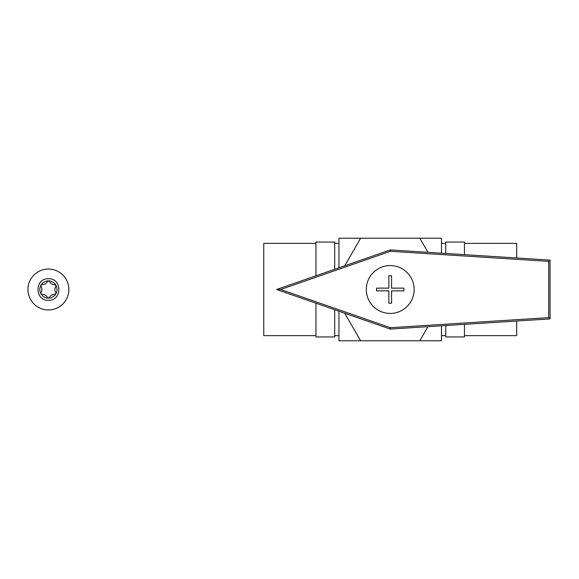 <?xml version="1.0" encoding="UTF-8"?>
<svg xmlns="http://www.w3.org/2000/svg" width="579" height="579" viewBox="0 0 579 579"><rect width="100%" height="100%" fill="white"/><g stroke="black" fill="none" stroke-linecap="round" stroke-linejoin="round"><path stroke-width="0.87" d="M48.404 269.047A20.453 20.453 0 0 1 68.858 289.5A20.453 20.453 0 0 1 48.404 309.953A20.453 20.453 0 0 1 27.951 289.5A20.453 20.453 0 0 1 48.404 269.047M46.588 282.755A5.703 5.703 0 0 1 42.325 284.673L41.949 284.658A5.703 5.703 0 0 0 42.325 284.673C44.641 284.557 46.349 283.493 47.442 281.488L48.404 280.887L49.367 281.488C50.46 283.493 52.161 284.557 54.484 284.673L55.859 285.194L55.823 286.33C54.564 288.443 54.564 290.557 55.823 292.67L55.859 293.806L54.86 294.342C52.4 294.306 50.568 295.362 49.367 297.512L48.404 298.113A8.613 8.613 0 0 0 55.859 293.806L55.859 293.806A8.613 8.613 0 0 0 48.404 280.887A8.613 8.613 0 0 0 40.943 293.806A8.613 8.613 0 0 0 48.404 298.113L47.442 297.512A5.703 5.703 0 0 0 43.563 294.465M50.221 282.755A5.703 5.703 0 0 0 52.95 284.463M47.442 297.512C46.24 295.362 44.409 294.306 41.949 294.342L40.943 293.806L40.986 292.67C42.245 290.557 42.245 288.443 40.986 286.33L40.943 285.194L41.949 284.658M40.747 281.93L39.481 283.478M48.404 300.269C34.53 300.928 34.501 278.079 48.404 278.731C62.279 278.072 62.308 300.921 48.404 300.269M55.128 287.792A5.703 5.703 0 0 0 55.128 291.208M41.681 291.208A5.703 5.703 0 0 0 41.681 287.792M50.286 296.173A5.703 5.703 0 0 1 54.86 294.342M390.217 265.573A23.927 23.927 0 0 0 366.29 289.5A23.927 23.927 0 0 0 390.217 313.427A23.927 23.927 0 0 0 414.144 289.5A23.927 23.927 0 0 0 390.217 265.573M334.705 335.646L338.947 335.646M334.705 243.354L338.947 243.354M445.729 243.354L441.488 243.354M445.729 335.646L441.488 335.646M315.975 243.354L263.749 243.354L263.749 335.646L315.975 335.646M464.459 335.646L516.692 335.646L516.692 321.019M516.692 257.981L516.692 243.354L464.459 243.354M550.05 318.899L390.217 329.067L276.596 289.5L390.217 249.933L550.05 260.101L550.05 318.899L548.704 317.632L390.405 327.707L280.699 289.5L276.596 289.5M390.217 329.067L390.405 327.707M550.05 260.101L548.704 261.368L548.704 317.632M390.217 249.933L390.405 251.293L548.704 261.368M280.699 289.5L390.405 251.293M427.961 252.335L419.818 238.23L360.616 238.23L344.708 265.783M344.708 313.217L360.616 340.77L419.818 340.77L427.961 326.665M391.585 275.828L391.585 288.132L403.889 288.132L403.889 290.868L391.585 290.868L391.585 303.172L388.849 303.172L388.849 290.868L376.545 290.868L376.545 288.132L388.849 288.132L388.849 275.828L391.585 275.828M441.488 253.197L441.488 238.23L419.818 238.23M360.616 238.23L338.947 238.23L338.947 267.788M338.947 311.212L338.947 340.77L360.616 340.77M419.818 340.77L441.488 340.77L441.488 325.803M388.545 238.23L386.801 238.23M395.616 238.23L395.175 238.23M349.948 238.23L349.202 238.23M403.881 238.23L402.81 238.23M370.763 238.23L366.123 238.23M425.847 238.23L424.581 238.23M385.578 238.23L384.449 238.23M371.552 238.23L371.074 238.23M348.507 238.23L344.143 238.23M431.384 340.77L430.248 340.77M428.988 340.77L427.859 340.77M385.093 340.77L383.776 340.77M414.463 340.77L414.065 340.77M404.54 340.77L405.054 340.77M397.194 340.77L397.831 340.77M364.452 340.77L364.053 340.77M370.459 340.77L370.061 340.77M426.571 340.77L424.762 340.77M378.471 340.77L377.638 340.77M315.975 275.785L315.975 242.058L334.705 242.058L334.705 269.264M334.705 309.736L334.705 336.942L315.975 336.942L315.975 303.215M464.459 254.659L464.459 242.058L445.729 242.058L445.729 253.464M445.729 325.536L445.729 336.942L464.459 336.942L464.459 324.341M382.335 238.23L381.72 238.23M413.761 238.23L412.4 238.23M355.036 238.23L353.588 238.23M360.551 238.23L358.365 238.23M408.977 238.23L407.573 238.23M381.597 340.77L383.009 340.77"/></g></svg>
